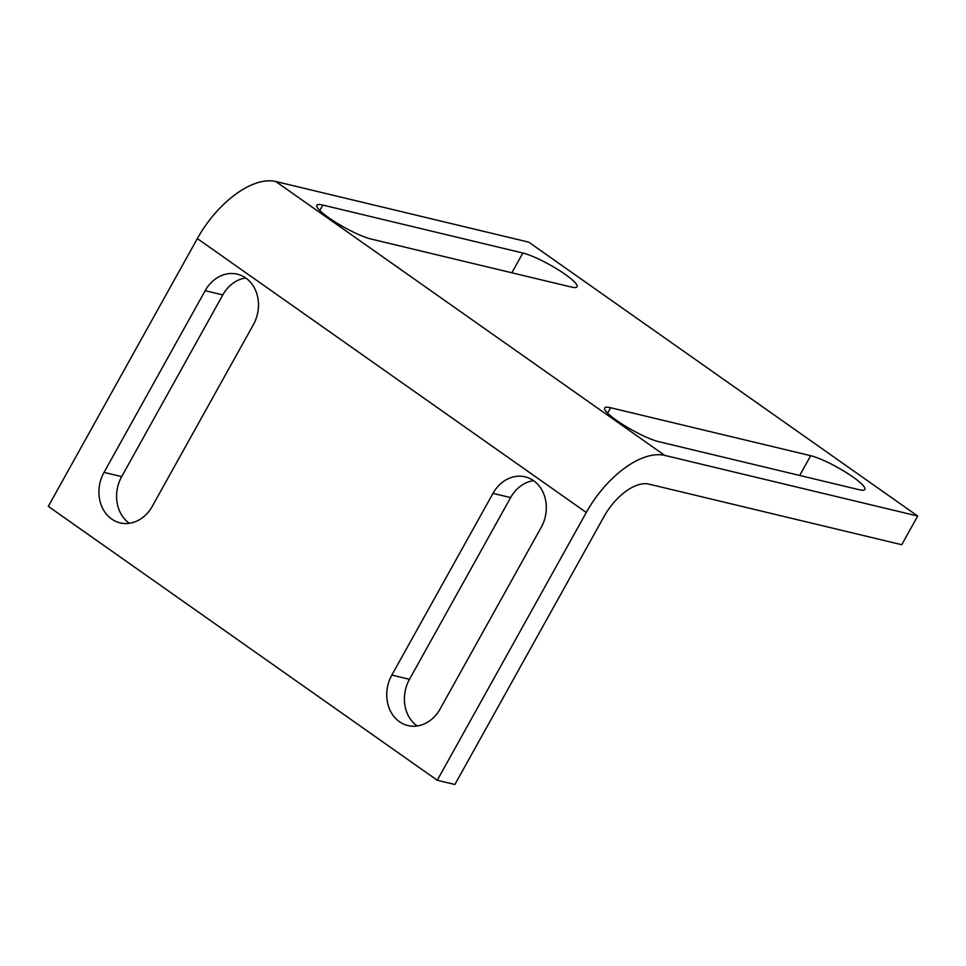<?xml version="1.0" encoding="UTF-8"?>
<svg xmlns="http://www.w3.org/2000/svg" width="966" height="966" viewBox="0 0 966 966"><rect width="100%" height="100%" fill="white"/><g stroke="black" fill="none" stroke-linecap="round" stroke-linejoin="round"><path stroke-width="1.45" d="M417.155 725.961A34.45 28.895 103.5 0 1 417.107 725.925A34.45 28.895 103.5 0 1 409.487 679.303L510.628 497.587A34.45 28.895 103.5 0 1 533.546 480.657M492.986 493.36A34.45 28.895 103.5 0 1 525.13 476.842A34.45 28.895 103.5 0 1 533.594 480.694A34.45 28.895 103.5 0 1 541.214 527.327L440.073 709.032A34.45 28.895 103.5 0 1 407.93 725.551A34.45 28.895 103.5 0 1 399.453 721.699A34.45 28.895 103.5 0 1 391.846 675.065L492.986 493.36L510.628 497.587M129.335 523.294A34.45 28.895 103.5 0 1 129.287 523.246A34.45 28.895 103.5 0 1 121.668 476.624L222.808 294.92A34.45 28.895 103.5 0 1 245.726 277.979M205.166 290.681A34.45 28.895 103.5 0 1 237.31 274.175A34.45 28.895 103.5 0 1 245.775 278.015A34.45 28.895 103.5 0 1 253.394 324.648L152.254 506.353A34.45 28.895 103.5 0 1 120.11 522.872A34.45 28.895 103.5 0 1 111.633 519.02A34.45 28.895 103.5 0 1 104.026 472.398L205.166 290.681L222.808 294.92M454.889 784.489L437.248 780.25L586.29 512.475A77.775 40.174 -54.8 0 1 664.729 455.397L917.7 516.037L901.737 544.727L648.766 484.087A44.448 22.955 125.2 0 0 603.931 516.701L454.889 784.489M917.7 516.037L528.752 242.152L275.781 181.511A77.775 40.174 -54.8 0 0 197.342 238.59L48.3 506.365L437.248 780.25M571.075 286.987L371.053 239.037A34.45 5.929 -150.9 0 1 335.963 222.482A34.45 5.929 -150.9 0 1 316.848 205.299A34.45 5.929 -150.9 0 1 322.825 205.07L522.847 253.02A34.45 5.929 -150.9 0 1 557.937 269.586A34.45 5.929 -150.9 0 1 577.064 286.757A34.45 5.929 -150.9 0 1 571.075 286.987M858.895 489.653L658.872 441.716A34.45 5.929 -150.9 0 1 623.782 425.149A34.45 5.929 -150.9 0 1 604.656 407.978A34.45 5.929 -150.9 0 1 610.645 407.749L810.667 455.698A34.45 5.929 -150.9 0 1 845.757 472.253A34.45 5.929 -150.9 0 1 864.872 489.424A34.45 5.929 -150.9 0 1 858.895 489.653M391.846 675.065L409.487 679.303M104.026 472.398L121.668 476.624M197.342 238.59L586.29 512.475M275.781 181.511L664.729 455.397M610.645 407.749L607.614 413.182M810.667 455.698L799.667 475.465M322.825 205.07L319.794 210.516M522.847 253.02L511.847 272.786"/></g></svg>

